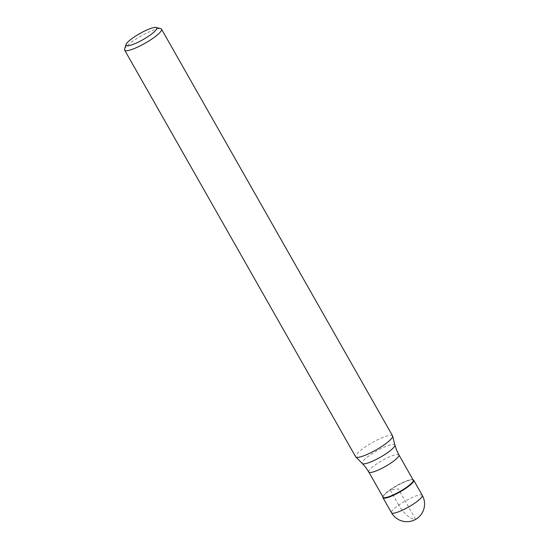 <?xml version="1.0" encoding="UTF-8"?>
<svg xmlns="http://www.w3.org/2000/svg" width="549" height="549" viewBox="0 0 549 549"><rect width="100%" height="100%" fill="white"/><g stroke="black" fill="none" stroke-linecap="round" stroke-linejoin="round"><path stroke-width="0.41" stroke-dasharray="2.75 2.06" d="M411.482 479.771A17.678 3.431 150.4 0 1 413.047 479.792A17.678 3.431 -29.6 0 0 411.482 479.771A17.678 3.431 -29.6 0 0 394.772 487.038A17.678 3.431 -29.6 0 0 382.921 496.907A17.678 3.431 150.4 0 1 394.779 487.038A17.678 3.431 150.4 0 1 411.482 479.771M413.212 480.08A17.321 3.363 -29.6 0 0 412.587 479.675A17.321 3.363 -29.6 0 0 411.043 479.654A17.321 3.363 -29.6 0 0 394.669 486.778A17.321 3.363 -29.6 0 0 383.058 496.447A17.321 3.363 -29.6 0 0 383.092 497.195M392.549 435.824A21.212 4.117 -29.6 0 0 389.893 435.302A21.212 4.117 -29.6 0 0 368.063 445.115A21.212 4.117 -29.6 0 0 355.656 456.782M124.596 49.197A21.212 4.117 150.4 0 1 138.815 37.353A21.212 4.117 150.4 0 1 158.867 28.63A21.212 4.117 150.4 0 1 160.754 28.651M398.766 505.066L390.195 489.989L398.32 488.939L415.456 519.093A17.678 7.439 55.1 0 1 398.766 505.066M422.256 495.287A17.678 3.431 -29.6 0 0 420.047 494.848A17.678 3.431 -29.6 0 0 401.854 503.028A17.678 3.431 -29.6 0 0 391.519 512.752M368.777 472.003A17.321 3.363 150.4 0 1 378.906 462.478A17.321 3.363 150.4 0 1 396.735 454.462A17.321 3.363 150.4 0 1 398.903 454.888M394.909 444.992A18.769 3.644 -29.6 0 0 392.487 444.347A18.769 3.644 -29.6 0 0 372.764 453.289A18.769 3.644 -29.6 0 0 362.319 463.507M412.587 479.675L413.047 479.792M383.058 496.447L382.921 496.907"/><path stroke-width="0.82" d="M413.047 479.792A17.678 3.431 150.4 0 1 413.692 480.21A17.678 3.431 150.4 0 1 403.357 489.934A17.678 3.431 150.4 0 1 385.165 498.108A17.678 3.431 150.4 0 1 382.955 497.675A17.678 3.431 150.4 0 1 382.921 496.907A17.678 3.431 -29.6 0 0 385.165 498.108A17.678 3.431 -29.6 0 0 404.785 489.015A17.678 3.431 -29.6 0 0 413.054 479.792L413.054 479.792M385.261 497.627A17.321 3.363 -29.6 0 0 403.083 489.612A17.321 3.363 -29.6 0 0 413.212 480.08L398.903 454.888A17.321 3.363 150.4 0 1 388.774 464.42A17.321 3.363 150.4 0 1 370.946 472.435A17.321 3.363 150.4 0 1 368.777 472.003L383.092 497.195A17.321 3.363 -29.6 0 0 385.261 497.627M124.637 50.11L355.656 456.782A21.212 4.117 -29.6 0 0 355.793 456.96A21.212 4.117 -29.6 0 0 358.312 457.303A21.212 4.117 -29.6 0 0 379.675 447.785A21.212 4.117 -29.6 0 0 392.631 436.03A21.212 4.117 -29.6 0 0 392.549 435.824L161.523 29.159A21.212 4.117 150.4 0 1 149.122 40.825A21.212 4.117 150.4 0 1 127.293 50.638A21.212 4.117 150.4 0 1 124.637 50.11A21.212 4.117 150.4 0 1 124.596 49.197L125.968 44.586A17.678 3.431 150.4 0 1 137.813 34.717A17.678 3.431 150.4 0 1 154.523 27.45A17.678 3.431 150.4 0 1 156.101 27.471A17.678 3.431 150.4 0 1 147.832 36.694A17.678 3.431 150.4 0 1 128.212 45.787A17.678 3.431 150.4 0 1 125.968 44.586M156.101 27.471L160.754 28.651A21.212 4.117 150.4 0 1 161.523 29.159M382.955 497.675L391.519 512.752A17.678 3.431 -29.6 0 0 393.729 513.185A17.678 3.431 -29.6 0 0 411.922 505.011A17.678 3.431 -29.6 0 0 422.256 495.287L413.692 480.21M368.777 472.003L365.874 467.59L362.319 463.507A18.769 3.644 -29.6 0 0 364.55 463.816A18.769 3.644 -29.6 0 0 383.449 455.396A18.769 3.644 -29.6 0 0 394.909 444.992L392.631 436.03M391.519 512.752A17.678 17.678 0 0 0 409.149 521.55A17.678 17.678 0 0 0 422.256 495.287M398.903 454.888L396.604 450.132L394.909 444.992M362.319 463.507L355.793 456.96"/></g></svg>
